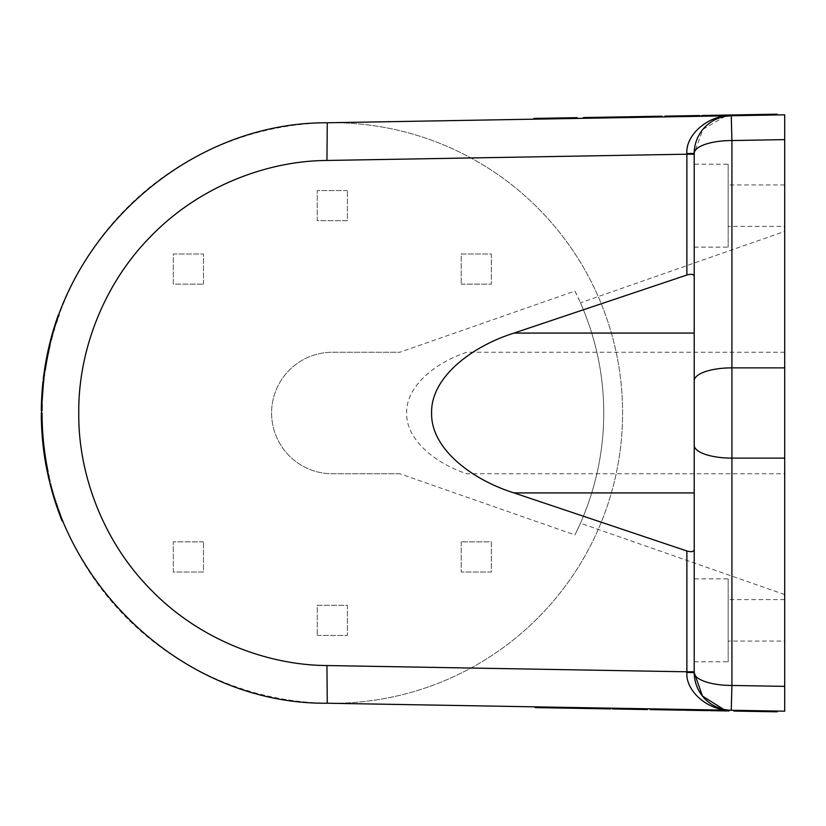 <?xml version="1.0" encoding="UTF-8"?>
<svg xmlns="http://www.w3.org/2000/svg" width="826" height="826" viewBox="0 0 826 826"><rect width="100%" height="100%" fill="white"/><g stroke="black" fill="none" stroke-linecap="round" stroke-linejoin="round"><path stroke-width="0.62" stroke-dasharray="4.13 3.1" d="M332.331 703.277A290.277 290.277 0 0 0 622.597 413A290.277 290.277 0 0 0 332.331 122.723A290.277 290.277 0 0 1 622.597 413A290.277 290.277 0 0 1 327.272 703.225L784.7 711.186L784.7 114.814L327.272 122.775A290.277 290.277 0 0 1 332.331 122.723A290.277 290.277 0 0 0 42.054 413A290.277 290.277 0 0 0 332.331 703.277M44.903 372.464L44.749 373.558L43.984 373.558L44.139 372.464L44.903 372.464L45.502 368.396L44.656 368.943L43.995 373.466M45.234 370.141L44.49 375.448L45.482 368.499L44.614 374.55L43.85 374.55M44.614 374.55L45.244 370.089M43.737 375.448L44.718 368.499L45.482 368.499M48.62 474.382L48.197 472.42L49.044 476.334L48.311 472.937L48.744 474.971L48.62 474.382L47.97 474.94L47.443 472.493L48.218 472.493L48.744 474.94L47.97 474.94L48.187 475.931L47.443 472.493A291.031 291.031 0 0 1 47.247 471.543L48.022 471.543L48.218 472.493M48.693 474.723L48.022 471.543A290.277 290.277 0 0 0 48.651 474.516L49.87 479.916A290.277 290.277 0 0 1 48.373 473.246L46.824 465.379A290.277 290.277 0 0 1 45.203 455.653L44.181 448.115A290.277 290.277 0 0 1 43.561 442.55M48.961 475.931L48.187 475.931L47.877 474.516A291.031 291.031 0 0 1 47.536 472.937L48.073 475.404L48.837 475.404M43.974 446.298A290.277 290.277 0 0 0 44.408 449.891A290.277 290.277 0 0 1 44.15 447.826L43.396 447.826L43.664 450.015A291.031 291.031 0 0 0 43.892 451.739M44.945 453.856L44.088 447.3L44.976 454.052L44.212 454.052A291.031 291.031 0 0 1 44.129 453.464M44.418 455.456L43.324 447.3L43.458 448.394L44.222 448.394M44.893 453.464A290.277 290.277 0 0 1 44.17 447.95L43.324 447.3M43.582 383.243L42.828 383.243L43.53 383.76L43.84 380.827A290.277 290.277 0 0 0 43.272 386.444L43.158 387.662A290.277 290.277 0 0 0 42.167 404.843A290.277 290.277 0 0 0 42.157 405.298M53.122 495.104L53.907 495.104L55.817 501.33L55.032 501.33L55.817 501.341L53.907 495.104C51.202 485.523 51.202 485.523 53.907 495.104C51.202 485.523 51.202 485.523 53.907 495.104L53.122 495.104L53.907 495.104L53.122 495.104L55.786 503.684L56.581 503.684L55.786 503.684L56.581 503.684L55.786 503.684L56.581 503.684L55.786 503.684L56.581 503.684L54.981 498.677L62.848 520.886L56.581 503.684L55.786 503.684L56.209 504.954M57.469 506.328L56.56 505.997M60.422 516.756L59.885 515.341M59.327 513.834L58.822 512.45M58.285 510.974L57.903 509.9L58.708 509.9L57.903 509.9L58.708 509.9L56.736 504.159L58.708 509.9L57.903 509.9L55.951 504.159L56.736 504.159L55.951 504.159M533.916 119.171L551.045 118.882L551.035 118.118L551.045 118.882L556.92 118.779L557.478 118.015L556.92 118.025M533.906 118.417L577.178 118.417L551.045 118.882L551.035 118.118M694.222 380.765L694.222 153.429L702.957 129.31L725.094 116.363L731.268 115.743L708.481 116.136L708.471 115.382L706.251 115.423L713.788 115.289L713.798 116.043L707.304 116.156L707.293 115.403L713.788 115.289M696.473 116.342L697.092 116.332L696.463 115.588M613.79 117.788L621.111 117.653L621.1 116.9L613.78 117.034L620.44 116.92L620.45 117.674L613.79 117.788L613.78 117.034M612.138 117.819L621.73 117.643L621.72 116.889L620.44 116.92M620.966 117.664L583.362 118.314L627.326 117.55L612.128 117.065L621.72 116.889M589.888 118.201L589.206 117.457L589.196 118.211L593.543 118.139L587.585 118.242L593.213 118.139L593.202 117.385L592.087 117.406L592.097 118.159L589.217 118.211L589.206 117.457L588.04 117.478L593.202 117.385M588.05 118.232L588.04 117.478M707.304 116.156L714.552 116.032L706.261 116.177L714.428 116.032L714.418 115.279M713.901 116.043L713.891 115.289L707.293 115.403M694.222 164.198L694.222 247.129L694.222 164.198L728.15 164.198L728.15 247.129L728.15 164.198M694.222 247.129L728.15 247.129M694.222 578.871L694.222 661.802L694.222 578.871L728.15 578.871L728.15 661.802L728.15 578.871M694.222 661.802L728.15 661.802M733.891 711.062L751.01 711.362L751.03 710.608L733.901 710.308L751.03 710.608L751.01 711.362L754.148 711.413L754.159 710.659L754.148 711.413L738.217 711.134L754.138 711.413L754.159 710.659L751.03 710.608L756.915 710.701L756.905 711.465L760.023 711.516L760.034 710.763L760.023 711.516L760.034 710.763L756.915 710.701L756.905 711.465L756.915 710.701L754.159 710.659L754.138 711.413L764.226 711.589L764.236 710.835L764.226 711.589L772.826 711.733L756.905 711.465L756.915 710.701L760.034 710.763L760.023 711.516L777.152 711.816M777.163 711.062L760.034 710.763L777.163 711.062M605.024 708.058L598.437 707.944L597.766 708.687L603.837 708.801L603.847 708.047L603.837 708.801L603.847 708.047L610.548 708.161L569.589 707.448L603.847 708.047L603.837 708.801L597.89 708.687L597.9 707.934L605.024 708.058L605.014 708.811L597.89 708.687M615.855 708.254L615.225 708.997L615.845 709.007L615.546 708.243L615.845 709.007M698.548 709.689L691.217 709.565L691.207 710.319L698.528 710.443L691.868 710.329L691.889 709.575L698.548 709.689L698.528 710.443M691.217 709.565L700.19 709.72L690.598 709.555L690.588 710.308L691.868 710.329M710.98 709.906L685.002 709.451L700.18 710.474L690.588 710.308M723.111 710.123L718.796 710.04L724.743 710.143L719.116 710.05L719.105 710.804L720.22 710.825L720.231 710.071L723.111 710.123L723.101 710.876L724.268 710.887L719.105 710.804M724.278 710.133L724.268 710.887M722.451 710.102L723.101 710.876L720.22 710.825M598.437 707.944L597.9 707.934M598.416 708.698L605.014 708.811M784.7 226.396L784.7 184.931L784.7 226.396L728.15 226.396L728.15 184.931L728.15 226.396M784.7 184.931L728.15 184.931M784.7 641.069L784.7 599.604L784.7 641.069L728.15 641.069L728.15 599.604L728.15 641.069M784.7 599.604L728.15 599.604M54.712 325.661L55.652 325.186L54.712 325.661A291.031 291.031 0 0 0 52.565 332.816L52.41 333.353L53.349 332.816A290.277 290.277 0 0 1 55.507 325.661L53.194 333.353M42.436 387.322L43.189 387.322C43.344 385.67 43.344 385.67 43.189 387.322C43.344 385.67 43.344 385.67 43.189 387.322A290.277 290.277 0 0 0 42.198 403.79L42.167 405.06L42.198 403.79A290.277 290.277 0 0 1 43.189 387.322L42.436 387.322A291.031 291.031 0 0 1 42.436 387.322C42.58 385.67 42.58 385.67 42.436 387.322C42.58 385.67 42.58 385.67 42.436 387.322A291.031 291.031 0 0 0 41.445 403.79L41.403 405.06L41.445 403.79A291.031 291.031 0 0 1 42.405 387.662M42.167 405.06L41.403 405.06M61.403 517.21L58.708 509.9L61.403 517.21L60.597 517.21M538.242 119.099L553.585 118.077L538.232 118.345L546.822 118.201L546.843 118.954L538.242 119.099L538.232 118.345M671.404 116.032L692.281 115.661L671.404 116.032L671.414 116.786L672.922 116.755L671.414 116.786M755.759 114.556L765.434 114.391L755.759 114.556L755.769 115.31L765.454 115.144L755.769 115.31M754.148 710.659L746.828 710.525L746.818 711.289L746.828 710.525L738.227 710.381L746.828 710.525L746.818 711.289L746.828 710.525L754.148 710.659L754.148 711.413M772.837 710.98L764.236 710.835L772.837 710.98L772.826 711.733M619.614 708.316L619.603 709.069L614.358 708.976L614.379 708.223L619.614 708.316L614.379 708.223L614.358 708.976L618.498 709.049L618.519 708.295L640.914 708.687L618.54 708.295L618.498 709.049L618.519 708.295L614.379 708.223L618.519 708.295L614.379 708.223L618.519 708.295L618.498 709.049L620.027 709.08L640.904 709.441L614.358 708.976L618.994 709.059L619.015 708.305L647.429 708.801L615.546 708.243M640.914 708.687L640.904 709.441M555.919 707.965L546.946 707.81L555.919 707.965L555.929 707.211L546.884 707.046L556.569 707.221L556.548 707.975M556.569 707.221L555.929 707.211M694.222 672.57L694.222 492.926M46.504 463.644A290.277 290.277 0 0 1 46.328 462.632L46.504 463.644L45.74 463.644A291.031 291.031 0 0 1 45.564 462.632L46.328 462.632M42.074 409.5L41.321 409.5A291.031 291.031 0 0 1 41.331 408.467L42.085 408.467A290.277 290.277 0 0 1 42.157 405.339A290.277 290.277 0 0 0 42.074 409.5A290.277 290.277 0 0 1 42.085 408.467L41.331 408.467A291.031 291.031 0 0 1 41.403 405.339L42.157 405.339M42.374 399.35L42.374 399.35A290.277 290.277 0 0 1 42.663 394.25A290.277 290.277 0 0 0 42.539 396.222A290.277 290.277 0 0 0 42.477 397.234A290.277 290.277 0 0 0 42.374 399.35L41.62 399.35A291.031 291.031 0 0 1 41.909 394.25A291.031 291.031 0 0 0 41.62 399.35M56.891 321.386L56.096 321.386A291.031 291.031 0 0 1 56.354 320.622L57.139 320.622A290.277 290.277 0 0 1 57.417 319.807L58.336 317.143A290.277 290.277 0 0 1 58.677 316.172L58.832 315.728A290.277 290.277 0 0 0 58.481 316.73L57.149 320.622A290.277 290.277 0 0 0 56.891 321.386A290.277 290.277 0 0 1 57.149 320.622L56.354 320.622A291.031 291.031 0 0 1 56.622 319.807L57.541 317.143L58.336 317.143M47.846 474.382L47.96 471.274M47.392 472.245L48.166 472.245L48.311 472.937L47.536 472.937M43.22 386.95L43.22 386.95A290.277 290.277 0 0 1 43.664 382.5A290.277 290.277 0 0 0 43.313 386.021A290.277 290.277 0 0 1 43.664 382.5A290.277 290.277 0 0 0 43.313 386.021A290.277 290.277 0 0 1 43.664 382.5A290.277 290.277 0 0 0 43.22 386.95L42.467 386.95A291.031 291.031 0 0 1 42.9 382.5L43.664 382.5L42.9 382.5A291.031 291.031 0 0 0 42.549 386.021A291.031 291.031 0 0 1 42.9 382.5A291.031 291.031 0 0 0 42.549 386.021A291.031 291.031 0 0 1 42.9 382.5A291.031 291.031 0 0 0 42.518 386.444L43.272 386.444L42.518 386.444M46.752 360.983A290.277 290.277 0 0 1 46.937 359.96A290.277 290.277 0 0 1 47.836 355.366A290.277 290.277 0 0 1 48.042 354.344L47.433 357.348A290.277 290.277 0 0 0 46.752 360.983L45.988 360.983A291.031 291.031 0 0 1 46.173 359.96L46.937 359.96L46.173 359.96A291.031 291.031 0 0 1 47.268 354.344L46.669 357.348A291.031 291.031 0 0 0 45.988 360.983M42.312 425.349L42.074 416.707A290.277 290.277 0 0 0 42.312 425.349M43.272 439.608L42.745 433.02A290.277 290.277 0 0 1 42.673 432.008A290.277 290.277 0 0 0 43.272 439.608L42.518 439.608L41.992 433.02A291.031 291.031 0 0 1 41.919 432.008A291.031 291.031 0 0 0 42.518 439.608M44.139 372.464L43.984 373.558L44.749 373.558A290.277 290.277 0 0 0 44.026 379.248A290.277 290.277 0 0 1 45.44 368.819L47.939 354.86A290.277 290.277 0 0 1 50.272 344.432A290.277 290.277 0 0 0 49.859 346.125L51.501 339.538A290.277 290.277 0 0 1 51.77 338.526A290.277 290.277 0 0 0 51.501 339.538L50.107 345.103A290.277 290.277 0 0 0 49.983 345.609M53.029 333.941A290.277 290.277 0 0 1 55.858 324.535L59.038 315.171A290.277 290.277 0 0 0 56.849 321.49L56.488 322.605A290.277 290.277 0 0 0 52.482 335.872L52.183 336.987A290.277 290.277 0 0 0 50.541 343.306L53.029 333.941L52.245 333.941A291.031 291.031 0 0 1 55.074 324.535L58.233 315.171M42.962 435.983A290.277 290.277 0 0 1 42.054 413A290.277 290.277 0 0 0 42.962 435.983A290.277 290.277 0 0 1 42.054 413A290.277 290.277 0 0 0 42.962 435.983L42.209 435.983A291.031 291.031 0 0 1 41.3 413L42.054 413L41.3 413A291.031 291.031 0 0 0 42.209 435.983A291.031 291.031 0 0 1 41.3 413A291.031 291.031 0 0 0 42.209 435.983L42.962 435.983M43.468 441.6A290.277 290.277 0 0 1 42.054 413L41.3 413A291.031 291.031 0 0 0 42.704 441.6L43.468 441.6M43.84 380.807L43.086 380.807L42.725 384.193A291.031 291.031 0 0 0 41.31 410.605L42.064 410.605A290.277 290.277 0 0 1 43.489 384.193L43.53 383.76M54.981 498.677L54.196 498.677L54.981 498.677C49.612 479.823 49.612 479.823 54.981 498.677C49.612 479.823 49.612 479.823 54.981 498.677L54.196 498.677L54.877 500.855L55.672 500.855L54.877 500.855M54.402 329.244A290.277 290.277 0 0 0 54.093 330.255A290.277 290.277 0 0 1 54.402 329.244L53.607 329.244A291.031 291.031 0 0 0 53.308 330.255L54.093 330.255M713.891 115.289L701.79 116.249L723.08 115.888L742.739 115.537L736.049 115.661L736.028 114.907M699.942 116.29L699.921 115.537L699.942 116.29M628.441 117.529L662.08 116.941L628.441 117.529L628.421 116.776L662.07 116.187L662.08 116.941L662.07 116.187L635.029 116.662L662.07 116.187L635.029 116.662L662.07 116.187L662.08 116.941M766.146 115.134L744.061 115.516L777.152 114.184M621.111 117.653L616.516 117.736M621.73 117.643L620.45 117.674M730.473 115.754L730.463 115L748.48 114.69L748.49 115.444L740.746 115.578L748.49 115.444L748.48 114.69L749.667 114.669L744.04 114.762L766.125 114.38M638.529 117.354L630.785 117.488L638.529 117.354L638.519 116.6L639.706 116.58L630.775 116.734L638.519 116.6L638.529 117.354L638.519 116.6M656.236 117.044L647.553 117.199L656.236 117.044M731.082 115.743L723.266 115.877L731.082 115.743L731.072 114.99L723.256 115.124L729.864 115.01L729.874 115.764L729.864 115.01L731.072 114.99M697.96 116.321L692.715 116.414L697.96 116.321L697.949 115.568L693.313 115.65L693.324 116.404L692.704 115.661L697.949 115.568L693.799 115.64L693.819 116.394L693.799 115.64L697.949 115.568L693.799 115.64L697.949 115.568L697.96 116.321L697.949 115.568M593.213 118.139L592.097 118.159M772.186 115.031L772.176 114.277L776.481 114.194L770.73 114.298L770.751 115.051L770.73 114.298L770.751 115.051L769.842 115.072L776.492 114.959L771.618 115.041M714.428 116.032L713.798 116.043M684.145 116.559L678.136 116.662L684.145 116.559L684.124 115.805L678.125 115.908L684.124 115.805M666.19 116.869L671.094 116.786L666.19 116.869L666.179 116.115L667.408 116.094L667.418 116.848L667.408 116.094L671.084 116.032L666.179 116.115M602.515 117.984L603.703 117.963L602.515 117.984L602.495 117.23L603.692 117.209L602.495 117.23M759.393 114.494L759.414 115.248L760.601 115.227L760.591 114.473L759.393 114.494L760.591 114.473M723.535 709.317L731.268 710.257L724.299 709.482M760.034 710.763L760.023 711.516M576.29 707.562L576.269 708.316M691.362 709.565L706.86 709.833M708.615 710.618L708.625 709.864L709.823 709.885L708.625 709.864L709.823 709.885L709.813 710.639L708.615 710.618L709.813 710.639M615.246 708.243L619.015 708.305L619.603 709.069M683.897 709.431L650.248 708.853L683.897 709.431L683.876 710.184L650.238 709.606L650.248 708.853L650.238 709.606L677.268 710.071L650.238 709.606L677.268 710.071L650.238 709.606L650.248 708.853M543.911 706.994L542.61 706.973M690.598 709.555L691.889 709.575M581.855 707.655L581.845 708.409L569.579 708.202L569.589 707.448L569.579 708.202L571.571 708.233L563.828 708.099L563.838 707.345L562.651 707.324L571.592 707.479L563.838 707.345L563.828 708.099L562.64 708.078L568.267 708.181L535.155 707.603M673.799 709.255L681.543 709.389L673.799 709.255L673.789 710.009L672.601 709.988L681.533 710.143L673.789 710.009L673.799 709.255L673.789 710.009M656.102 708.956L664.775 709.1L656.102 708.956M581.256 707.645L582.454 707.665L581.256 707.645L581.236 708.398L589.052 708.543L582.444 708.419L582.454 707.665L582.444 708.419L581.236 708.398M587.844 708.522L587.864 707.768L587.844 708.522L587.864 707.768L589.062 707.789L582.454 707.665L582.444 708.419M719.116 710.05L720.231 710.071M540.627 706.942L540.607 707.696L541.577 707.717L541.588 706.963L535.837 706.86L542.486 706.973L541.588 706.963L541.577 707.717L542.476 707.727L535.826 707.614L540.132 707.686L540.142 706.932M628.194 708.471L634.192 708.574L628.194 708.471L628.173 709.224L634.182 709.327L628.173 709.224M646.138 708.78L641.234 708.698L646.138 708.78L646.128 709.534L641.224 709.451L641.234 708.698M551.727 707.139L552.924 707.159L551.727 707.139L551.716 707.892L552.904 707.913L551.716 707.892M461.197 284.134L491.346 284.134L491.346 253.974L461.197 253.974L461.197 284.134L461.197 253.974L491.346 253.974L491.346 284.134L461.197 284.134M203.464 541.866L173.305 541.866L173.305 572.026L203.464 572.026L203.464 541.866L203.464 572.026L173.305 572.026L173.305 541.866L203.464 541.866M347.405 190.579L317.246 190.579L317.246 220.738L347.405 220.738L347.405 190.579L347.405 220.738L317.246 220.738L317.246 190.579L347.405 190.579M317.246 635.421L347.405 635.421L347.405 605.262L317.246 605.262L317.246 635.421L317.246 605.262L347.405 605.262L347.405 635.421L317.246 635.421M461.197 541.866L461.197 572.026L491.346 572.026L491.346 541.866L461.197 541.866L491.346 541.866L491.346 572.026L461.197 572.026L461.197 541.866M203.464 284.134L203.464 253.974L173.305 253.974L173.305 284.134L203.464 284.134L173.305 284.134L173.305 253.974L203.464 253.974L203.464 284.134M574.917 291.062L580.461 302.791A271.506 271.506 0 0 0 574.917 291.062L399.784 352.258L332.331 352.258A60.742 60.742 0 0 0 271.589 413A60.742 60.742 0 0 0 332.331 473.742L399.784 473.742L574.917 534.938A271.506 271.506 0 0 0 580.461 523.209A274.315 274.315 0 0 0 587.926 504.335A271.424 271.424 0 0 0 587.926 321.665A274.315 274.315 0 0 0 580.461 302.791L784.7 231.425L784.7 594.575L784.7 231.425M42.663 394.25L41.909 394.25M42.477 397.234L41.723 397.234M42.539 396.222L41.785 396.222M44.015 373.342L44.645 369.036L45.399 369.036M44.656 368.943L44.738 368.396M57.417 319.807L56.622 319.807M57.149 320.622L56.354 320.622M57.562 319.394L56.767 319.394L58.037 315.728A291.031 291.031 0 0 0 56.096 321.386M58.677 316.172L57.882 316.172L57.531 317.163M57.541 317.143A291.031 291.031 0 0 1 57.882 316.172M48.259 476.272L48.073 475.404M43.664 382.5L42.9 382.5M43.313 386.021L42.549 386.021L43.313 386.021M46.937 359.96L46.173 359.96M47.836 355.366L47.061 355.366M48.042 354.344L47.268 354.344M41.414 421.033L41.321 416.707A291.031 291.031 0 0 0 41.558 425.349L41.414 421.033L42.167 421.033L41.414 421.033M42.425 438.585L43.179 438.585M42.745 433.02L41.992 433.02M42.673 432.008L41.919 432.008M49.859 346.125L49.085 346.125L50.727 339.538L51.501 339.538L50.727 339.538A291.031 291.031 0 0 1 50.985 338.526A291.031 291.031 0 0 0 49.767 343.306L52.245 333.941M50.107 345.103L49.333 345.103M51.501 339.538L50.727 339.538M51.77 338.526L50.985 338.526M43.406 447.95L43.21 446.298A291.031 291.031 0 0 0 43.644 449.891A291.031 291.031 0 0 1 43.406 447.95L44.17 447.95M44.408 449.891L43.644 449.891L44.408 449.891M44.666 451.843L43.902 451.843L43.458 448.394M55.858 324.535L55.074 324.535M50.541 343.306L49.767 343.306M41.403 405.339A291.031 291.031 0 0 0 41.321 409.5M42.167 404.843L41.414 404.843M43.84 380.817L43.086 380.827L42.828 383.243M43.086 380.807L42.797 383.501L43.561 383.501M47.877 474.516L48.651 474.516M45.74 463.644L45.564 462.632M44.181 448.115L43.427 448.115A291.031 291.031 0 0 1 42.807 442.55M45.203 455.653L44.439 455.653L43.427 448.115M46.824 465.379L46.05 465.379A291.031 291.031 0 0 1 44.439 455.653M47.578 469.354L46.803 469.354L46.05 465.379M48.373 473.246L47.609 473.246L46.803 469.354M49.095 479.916A291.031 291.031 0 0 1 47.609 473.246M49.085 346.125A291.031 291.031 0 0 1 49.498 344.432L50.272 344.432L49.498 344.432A291.031 291.031 0 0 0 47.165 354.86L47.939 354.86M46.721 361.148L45.957 361.148L47.165 354.86M45.957 361.148L45.709 362.531L46.473 362.531M45.44 368.819L44.676 368.819L45.709 362.531M44.026 379.248L43.262 379.248A291.031 291.031 0 0 1 44.676 368.819M47.433 357.348L46.669 357.348M48.176 350.121L48.951 350.121M55.817 501.341L55.032 501.341L55.817 501.341M51.418 489.064L51.16 488.125M54.258 329.719L53.308 330.255A291.031 291.031 0 0 1 53.607 329.244M554.163 118.82L553.585 118.077L554.163 118.82M556.92 118.779L556.9 118.025L556.92 118.779M556.9 118.025L560.038 117.963L560.049 118.717L560.038 117.963L560.049 118.717L560.038 117.963L577.157 117.664M742.729 114.783L742.739 115.537L742.729 114.783M723.08 115.888L723.06 115.134L730.463 115M723.06 115.134L721.439 115.155L721.449 115.908M714.046 116.043L714.036 115.289L721.439 115.155M701.79 116.249L701.77 115.495L714.036 115.289M727.541 115.805L727.53 115.051M620.78 117.664L620.77 116.91L627.316 116.796M616.392 117.736L616.372 116.982L620.77 116.91M611.911 117.819L611.901 117.065L616.372 116.982M600.471 118.015L600.45 117.261L611.901 117.065M595.794 118.097L595.783 117.344L600.45 117.261M591.22 118.18L591.199 117.426L595.783 117.344M583.352 117.56L591.199 117.426M589.723 118.201L589.702 117.447L587.575 117.488L588.67 117.468L588.68 118.221M664.899 116.9L664.889 116.146L696.772 115.588M671.672 116.776L671.662 116.022M697.072 115.578L699.921 115.537M657.713 116.27L647.543 116.445L657.713 116.27M635.049 117.416L635.029 116.662L635.049 117.416M755.078 115.33L755.057 114.577M744.061 115.516L744.04 114.762M618.674 116.941L618.684 117.695L618.674 116.941M749.667 114.669L749.678 115.423M740.746 115.578L740.726 114.824M741.944 115.557L741.934 114.804M748.49 115.444L748.48 114.69M639.706 116.58L639.727 117.333M630.785 117.488L630.775 116.734M631.983 117.468L631.973 116.714M654.192 116.332L654.202 117.085L651.064 116.383L654.192 116.332L651.074 117.137L651.064 116.383M729.874 115.764L729.864 115.01M724.474 115.857L724.454 115.103M723.266 115.877L723.256 115.124M692.715 116.414L692.704 115.661M693.819 116.394L693.799 115.64L692.281 115.661L693.778 115.64L693.819 116.394M591.571 118.17L591.561 117.416L589.175 117.457L592.087 117.406M591.561 117.416L588.67 117.468M771.711 115.041L771.69 114.287L774.819 114.225L774.829 114.979M770.73 114.298L771.69 114.287M769.842 115.072L769.832 114.318M775.975 114.959L775.965 114.205L772.176 114.277M774.819 114.225L775.965 114.205M681.811 115.847L681.822 116.6M678.136 116.662L678.125 115.908M680.624 116.621L680.614 115.867M671.094 116.786L671.084 116.032M603.692 117.209L603.703 117.963M589.258 707.789L589.237 708.543L581.845 708.409M589.237 708.543L590.869 708.574L590.879 707.82M598.282 707.944L598.272 708.698L590.869 708.574M610.548 708.161L610.528 708.914L598.272 708.698M584.787 707.706L584.777 708.46M691.548 709.565L691.538 710.319L684.991 710.205M695.946 709.648L695.926 710.401L691.538 710.319M700.417 709.72L700.407 710.474L695.926 710.401M711.867 709.926L711.857 710.68L700.407 710.474M716.534 709.999L716.524 710.752L711.857 710.68M721.119 710.081L721.108 710.835L716.524 710.752M728.955 710.969L721.108 710.835M722.616 710.112L722.595 710.866L724.732 710.897L723.638 710.876L723.648 710.123M691.207 710.319L693.633 710.36L693.644 709.606L693.633 710.36L691.352 710.319M615.225 708.997L612.386 708.945L612.386 708.192L612.386 708.945L616.351 709.018L647.419 709.555L647.429 708.801M640.656 708.687L640.646 709.441M612.376 708.945L615.535 708.997M654.595 709.679L664.765 709.854L654.595 709.679M677.289 709.317L677.268 710.071L677.289 709.317M546.192 707.035L546.172 707.789M557.261 707.232L557.24 707.985M568.278 707.428L568.267 708.181M562.64 708.078L562.651 707.324M571.592 707.479L571.571 708.233M570.384 707.459L570.374 708.212M563.838 707.345L563.828 708.099M672.601 709.988L672.612 709.235M681.543 709.389L681.533 710.143M680.345 709.369L680.335 710.123M658.136 708.987L659.695 709.018L659.685 709.771L658.115 709.74L661.244 709.792L659.685 709.771L659.695 709.018L661.254 709.038L658.136 708.987L658.115 709.74M589.062 707.789L589.052 708.543M614.379 708.223L614.358 708.976L618.498 709.049L614.358 708.976L614.379 708.223L614.358 708.976M720.757 710.081L720.747 710.835L723.132 710.876L723.142 710.123M720.747 710.835L723.638 710.876M537.499 706.891L537.489 707.645L540.607 707.696M542.486 706.973L542.476 707.727M541.588 706.963L541.577 707.717M536.363 706.87L536.342 707.624L540.132 707.686M537.489 707.645L536.342 707.624M598.52 708.708L598.53 707.954M630.496 709.255L630.506 708.502M634.192 708.574L634.182 709.327M631.714 708.522L631.694 709.276M641.224 709.451L644.899 709.513L644.91 708.76L644.899 709.513L646.128 709.534M552.924 707.159L552.904 707.913M399.784 473.742L332.331 473.742A60.742 60.742 0 0 1 271.589 413A60.742 60.742 0 0 1 332.331 352.258L399.784 352.258M580.461 302.791A274.315 274.315 0 0 1 587.926 321.665A271.424 271.424 0 0 1 587.926 504.335A274.315 274.315 0 0 1 580.461 523.209L574.917 534.938M784.7 594.575L580.461 523.209M41.372 419.701A291.031 291.031 0 0 0 41.455 422.354L42.209 422.354A290.277 290.277 0 0 1 42.136 419.701L41.372 419.701M53.473 329.719L53.762 328.758L54.547 328.758M51.563 489.591L52.007 491.212M52.379 492.533L52.781 493.938M564.241 117.891L572.831 117.746L564.241 117.891L564.251 118.645L564.241 117.891L564.251 118.645L572.852 118.5L564.251 118.645L564.241 117.891M784.7 352.258L466.845 352.258C436.035 362.304 406.01 385.856 406.64 413C406.01 440.144 436.035 463.696 466.845 473.742L784.7 473.742M42.136 419.701L42.209 422.354M546.822 118.201L546.843 118.954L553.596 118.83L546.843 118.954L546.822 118.201M692.291 116.414L672.922 116.755L693.788 116.394L692.291 116.414L692.281 115.661L692.291 116.414M651.074 117.137L654.202 117.085M764.236 710.835L756.915 710.701L764.236 710.835L764.226 711.589L764.236 710.835M661.244 709.792L661.254 709.038M756.915 710.701L756.905 711.465L756.915 710.701M53.349 332.816L52.565 332.816M41.445 403.79L42.198 403.79L41.445 403.79M557.488 118.768L557.478 118.015L557.488 118.768M672.922 116.755L672.911 116.001L672.922 116.755M756.389 114.546L756.399 115.299M753.591 710.649L753.58 711.403L753.591 710.649M639.396 709.41L639.407 708.656L639.396 709.41M48.744 474.971L47.97 474.971M42.725 384.193L43.489 384.193M43.716 381.973L42.962 381.973M709.751 115.361L709.761 116.115M695.967 116.352L695.957 115.599M698.579 116.311L698.569 115.557M592.18 118.159L592.17 117.406M602.557 708.77L602.567 708.016M616.372 708.264L616.351 709.018M613.749 708.212L613.739 708.966M720.148 710.071L720.138 710.825M53.215 333.291L52.43 333.291M553.596 118.83L553.585 118.077L553.596 118.83M764.814 115.155L764.804 114.401M755.831 114.556L755.842 115.31M760.034 114.484L760.044 115.237M761.159 114.463L761.169 115.217M765.361 114.391L765.372 115.144M757.473 711.465L757.483 710.711L757.473 711.465M620.037 708.326L620.027 709.08L620.037 708.326M547.504 707.82L547.514 707.066M546.957 707.056L546.946 707.81M551.159 707.128L551.148 707.882M552.284 707.149L552.274 707.903M556.487 707.221L556.476 707.975M592.387 118.159L592.376 117.406M719.942 710.061L719.931 710.814M55.672 325.124L54.888 325.124M43.313 386.041L42.549 386.041M51.852 487.794L51.078 487.794M572.852 118.5L572.831 117.746M693.788 116.394L693.778 115.64M765.454 115.144L765.434 114.391M738.227 710.381L738.217 711.134M618.54 708.295L618.529 709.049M546.884 707.046L546.864 707.799"/><path stroke-width="1.24" d="M45.244 370.089L45.42 368.943M44.49 375.448L43.737 375.448L43.85 374.55M48.961 475.931L48.837 475.404M47.371 472.111L47.918 474.702M44.428 450.015A290.277 290.277 0 0 0 44.645 451.739L43.892 451.739A291.031 291.031 0 0 1 43.664 450.015L44.428 450.015L43.974 446.298L43.21 446.298L43.902 451.843M44.976 454.052L44.367 449.561M44.645 451.739L44.945 453.856M45.172 455.456L44.418 455.456L43.892 451.739A291.031 291.031 0 0 0 44.129 453.464M56.209 504.954L56.674 506.328L55.786 503.684L56.581 503.684M62.848 520.886L62.033 520.886L60.422 516.756M59.885 515.341L59.327 513.834M58.822 512.45L58.285 510.974M57.469 506.328L56.674 506.328L62.033 520.886M551.035 118.118L551.045 118.882L533.916 119.171L533.906 118.417L551.035 118.118L554.143 118.066L554.163 118.82M618.54 117.705L618.529 116.951L616.506 116.982L616.516 117.736L612.138 117.819L612.128 117.065L606.893 117.147L606.903 117.901M706.261 116.177L706.251 115.423L701.77 115.495L701.79 116.249M777.163 711.062L777.152 711.816L756.905 711.465L756.915 710.701M700.19 709.72L700.18 710.474L701.295 710.494L705.414 710.567L705.425 709.813M606.077 708.078L606.057 708.832L610.528 708.914L610.548 708.161M42.167 404.843L41.414 404.843A291.031 291.031 0 0 0 41.403 405.339A291.031 291.031 0 0 0 41.31 410.605L42.064 410.605A290.277 290.277 0 0 1 42.074 409.5L41.321 409.5M54.981 498.677L54.196 498.677C48.837 479.823 48.837 479.823 54.196 498.677L54.981 498.677L54.196 498.677L55.032 501.341L55.817 501.341M686.881 550.973L514.04 492.926C471.863 479.7 430.759 448.714 431.606 413C430.759 377.286 471.863 346.3 514.04 333.074L686.881 275.027L686.881 154.204L326.941 160.461C267.603 160.781 199.613 186.036 151.199 235.968C102.125 285.238 78.057 353.662 78.769 413C78.057 472.338 102.125 540.751 151.199 590.032C199.613 639.964 267.603 665.219 326.941 665.539L686.881 671.796L686.881 550.973C691.331 552.233 693.778 551.789 694.222 549.641M694.222 154.204L686.881 154.204L686.881 153.564C685.435 134.927 708.233 114.938 731.268 115.743L327.272 122.775C181.751 122.052 50.355 246.22 42.849 391.545C26.453 551.923 166.057 704.939 327.272 703.225L731.268 710.257C708.233 711.052 685.435 691.083 686.881 672.436L686.881 671.796L694.222 671.796M694.222 276.359C693.778 274.211 691.331 273.767 686.881 275.027M514.04 492.926L694.222 492.926L694.222 153.429A37.697 37.697 0 0 1 731.268 115.743L784.7 114.814L784.7 367.869L731.919 367.869L731.919 140.544L784.7 139.625M44.893 453.464A290.277 290.277 0 0 0 45.316 456.406L46.328 462.632A290.277 290.277 0 0 0 46.504 463.644L46.679 464.625A290.277 290.277 0 0 0 48.022 471.543M42.157 405.298A290.277 290.277 0 0 0 42.157 405.339A290.277 290.277 0 0 0 42.074 409.5M49.983 345.609A290.277 290.277 0 0 0 49.859 346.125A290.277 290.277 0 0 0 48.951 350.121L48.042 354.344A290.277 290.277 0 0 0 47.836 355.366A290.277 290.277 0 0 0 46.937 359.96A290.277 290.277 0 0 0 45.833 366.321L45.234 370.141M42.126 419.453L41.372 419.453L41.341 417.977A291.031 291.031 0 0 1 41.321 416.707A291.031 291.031 0 0 1 41.3 413L42.054 413A290.277 290.277 0 0 0 42.074 416.707A290.277 290.277 0 0 0 42.095 417.977L42.126 419.453A290.277 290.277 0 0 0 42.209 422.613L42.271 424.089A290.277 290.277 0 0 0 42.312 425.349A290.277 290.277 0 0 0 42.673 432.008A290.277 290.277 0 0 0 42.745 433.02L43.179 438.585A290.277 290.277 0 0 0 43.272 439.608A290.277 290.277 0 0 0 43.468 441.6L42.704 441.6A291.031 291.031 0 0 1 42.518 439.608L43.272 439.608M43.21 446.298L42.807 442.55L43.561 442.55L44.17 447.95M734.758 115.681L734.748 114.928L736.028 114.907L736.049 115.661L731.268 115.743L731.919 140.544A37.697 12.896 180 0 0 694.222 153.429A37.697 37.697 0 0 1 731.268 115.743L725.094 116.363M775.325 114.969L775.315 114.215L771.608 114.287L771.618 115.041L770.751 115.051L770.73 114.298L769.708 114.318L769.718 115.072M768.417 115.093L768.407 114.339L760.591 114.473L760.601 115.227L759.414 115.248L759.393 114.494L736.028 114.907M723.535 709.317L702.451 696.07L694.222 672.57L694.222 380.765A37.697 12.896 0 0 1 731.919 367.869L731.919 458.131L784.7 458.131L784.7 367.869M708.615 710.618L706.85 710.587L706.86 709.833L710.969 710.659L728.955 710.969L728.966 710.215M709.813 710.639L709.823 709.885L710.98 709.906L710.969 710.659M542.486 706.973L542.476 707.727L542.61 706.973L543.911 706.994L543.9 707.748L551.716 707.892L551.727 707.139M577.57 707.583L577.56 708.336L582.444 708.419L582.454 707.665L587.864 707.768L587.844 708.522L606.057 708.832M784.7 458.131L784.7 711.186L731.268 710.257A37.697 37.697 0 0 1 694.222 672.57A37.697 12.896 0 0 0 731.919 685.456L731.919 458.131A37.697 12.896 0 0 1 694.222 445.235M46.504 463.644L45.74 463.644A291.031 291.031 0 0 1 45.564 462.632L44.552 456.406A291.031 291.031 0 0 1 44.212 454.052M46.328 462.632L45.564 462.632M42.157 405.339L41.403 405.339M43.158 387.662L42.405 387.662A291.031 291.031 0 0 0 41.909 394.25L42.663 394.25M42.374 399.35L41.62 399.35A291.031 291.031 0 0 0 41.414 404.843M42.477 397.234L41.723 397.234A291.031 291.031 0 0 0 41.62 399.35M42.539 396.222L41.785 396.222A291.031 291.031 0 0 0 41.723 397.234M41.909 394.25A291.031 291.031 0 0 0 41.785 396.222M44.718 368.499L45.069 366.321L45.833 366.321M45.502 368.396L44.738 368.396L43.737 375.448M56.891 321.386L56.096 321.386A291.031 291.031 0 0 0 56.065 321.49L55.693 322.605A291.031 291.031 0 0 0 53.607 329.244A291.031 291.031 0 0 0 51.708 335.872L51.408 336.987A291.031 291.031 0 0 0 50.985 338.526A291.031 291.031 0 0 0 50.727 339.538L49.333 345.103A291.031 291.031 0 0 0 49.085 346.125A291.031 291.031 0 0 0 48.176 350.121L47.268 354.344A291.031 291.031 0 0 0 45.069 366.321M57.139 320.622L56.354 320.622A291.031 291.031 0 0 0 56.096 321.386M57.397 319.879L56.354 320.622M58.481 316.73L57.686 316.73L56.602 319.879M58.832 315.728L58.037 315.728A291.031 291.031 0 0 0 57.686 316.73M57.531 317.163L56.767 319.394M49.044 476.334L48.269 476.334L47.196 471.274L47.96 471.274M46.679 464.625L45.915 464.625A291.031 291.031 0 0 0 47.247 471.543L47.443 472.493A291.031 291.031 0 0 0 47.536 472.937L47.392 472.245M43.22 386.95L42.467 386.95A291.031 291.031 0 0 1 42.9 382.5L43.654 382.5M46.752 360.983L45.988 360.983M46.937 359.96L46.173 359.96M47.836 355.366L47.061 355.366M48.042 354.344L47.268 354.344M42.095 417.977L41.341 417.977M42.074 416.707L41.321 416.707M42.312 425.349L41.558 425.349A291.031 291.031 0 0 0 41.919 432.008A291.031 291.031 0 0 0 41.992 433.02L42.425 438.585A291.031 291.031 0 0 0 42.518 439.608M42.271 424.089L41.507 424.089A291.031 291.031 0 0 0 41.558 425.349M42.209 422.613L41.455 422.613L41.507 424.089M41.372 419.453A291.031 291.031 0 0 0 41.455 422.613M42.745 433.02L41.992 433.02M42.673 432.008L41.919 432.008M43.179 438.585L42.425 438.585M49.859 346.125L49.085 346.125M50.107 345.103L49.333 345.103M51.501 339.538L50.727 339.538M51.77 338.526L50.985 338.526M43.664 450.015A291.031 291.031 0 0 1 43.644 449.891L43.644 449.891A291.031 291.031 0 0 1 43.396 447.826M43.324 447.3L43.458 448.394M58.037 315.728A291.031 291.031 0 0 1 58.233 315.171L59.038 315.171M52.183 336.987L51.408 336.987M52.482 335.872L51.708 335.872M56.488 322.605L55.693 322.605M56.849 321.49L56.065 321.49M42.436 387.332A291.031 291.031 0 0 0 42.405 387.662L42.518 386.444M43.014 381.426L43.84 380.817L43.086 380.827A291.031 291.031 0 0 0 42.9 382.5M42.776 383.76L42.962 381.973M43.84 380.807L43.086 380.807M45.915 464.625L45.74 463.644M45.316 456.406L44.552 456.406M49.87 479.916L49.095 479.916L48.269 476.334M44.026 379.248L43.262 379.248A291.031 291.031 0 0 1 43.984 373.558L44.635 369.077M48.951 350.121L48.176 350.121M54.02 498.099L51.418 489.064M51.191 488.238L50.128 484.119L50.902 484.119M55.032 501.341L55.786 503.684M54.093 330.255L53.308 330.255M54.402 329.244L53.607 329.244M556.92 118.779L556.9 118.025L554.143 118.066M556.9 118.025L560.038 117.963L560.049 118.717M577.178 118.417L577.157 117.664L560.038 117.963M716.989 115.991L716.968 115.237L706.251 115.423M723.266 115.877L723.256 115.124L716.968 115.237M734.748 114.928L723.256 115.124M622.918 117.622L622.907 116.869L627.316 116.796L627.326 117.55M583.362 118.314L583.352 117.56L587.575 117.488L587.585 118.242M601.349 118.004L601.338 117.251L587.575 117.488M605.468 117.932L605.458 117.178L601.338 117.251M605.458 117.178L606.893 117.147M611.023 117.829L611.013 117.075M664.899 116.9L664.889 116.146L666.179 116.115L666.19 116.869M671.672 116.776L671.662 116.022L666.179 116.115M691.889 116.425L691.868 115.671L671.662 116.022M691.868 115.671L692.704 115.661L692.715 116.414M699.942 116.29L699.921 115.537L699.942 116.29L699.921 115.537L692.704 115.661M628.441 117.529L628.421 116.776L630.775 116.734L630.785 117.488M662.08 116.941L662.07 116.187L650.764 116.383L650.774 117.137M647.553 117.199L647.543 116.445L630.775 116.734M777.163 114.938L777.152 114.184L775.315 114.215M751.495 115.392L751.484 114.638M752.796 115.361L752.785 114.608M769.708 114.318L768.407 114.339M616.506 116.982L612.128 117.065M622.907 116.869L618.529 116.951M740.746 115.578L740.726 114.824M741.944 115.557L741.934 114.804M748.49 115.444L748.48 114.69M749.678 115.423L749.667 114.669M631.983 117.468L631.973 116.714M638.529 117.354L638.519 116.6M639.727 117.333L639.706 116.58M654.491 117.075L654.481 116.321M656.236 117.044L656.216 116.29M657.723 117.024L657.713 116.27M649.04 117.168L649.029 116.414L647.543 116.445M650.764 116.383L649.029 116.414M729.874 115.764L729.864 115.01M731.082 115.743L731.072 114.99M724.474 115.857L724.454 115.103M697.96 116.321L697.949 115.568M769.842 115.072L769.832 114.318M771.608 114.287L770.73 114.298M776.492 114.959L776.481 114.194M714.552 116.032L714.542 115.279M684.145 116.559L684.124 115.805M678.136 116.662L678.125 115.908M680.624 116.621L680.614 115.867M681.822 116.6L681.811 115.847M671.094 116.786L671.084 116.032M602.515 117.984L602.495 117.23M603.703 117.963L603.692 117.209M760.591 114.473L759.393 114.494M760.034 710.763L760.023 711.516M754.159 710.659L754.148 711.413L756.905 711.465M754.148 711.413L751.01 711.362L751.03 710.608L751.01 711.362L733.891 711.062L733.901 710.308M595.35 707.892L595.329 708.646M577.56 708.336L576.269 708.316L576.29 707.562M571.592 707.479L571.571 708.233L576.269 708.316M689.421 709.534L689.4 710.288L684.991 710.205L685.002 709.451M706.85 710.587L705.414 710.567M701.305 709.74L701.295 710.494M647.429 708.801L647.419 709.555L646.128 709.534L646.138 708.78M640.656 708.687L640.646 709.441L646.128 709.534M620.45 708.326L620.429 709.08L640.646 709.441M620.429 709.08L619.603 709.069L619.614 708.316M612.396 708.192L612.376 708.945L612.386 708.192L612.386 708.945L619.603 709.069M683.897 709.431L683.876 710.184L681.533 710.143L681.543 709.389M650.248 708.853L650.238 709.606L654.595 709.679L654.615 708.925M664.775 709.1L664.765 709.854L681.533 710.143M535.165 706.85L535.155 707.603L542.476 707.727M560.833 707.293L560.823 708.047L571.571 708.233M559.532 707.273L559.522 708.027L560.823 708.047M551.716 707.892L559.522 708.027M542.599 707.727L543.9 707.748M695.812 709.648L695.802 710.401L700.18 710.474M693.788 709.606L693.778 710.36L695.802 710.401M689.4 710.288L693.778 710.36M570.384 707.459L570.374 708.212M563.838 707.345L563.828 708.099M562.651 707.324L562.64 708.078M680.345 709.369L680.335 710.123M673.799 709.255L673.789 710.009M672.612 709.235L672.601 709.988M657.837 708.976L657.826 709.74L654.595 709.679M661.554 709.049L661.543 709.802L657.826 709.74M656.102 708.956L656.081 709.71M663.288 709.08L663.278 709.833L664.765 709.854M661.543 709.802L663.278 709.833M581.256 707.645L581.236 708.398M589.062 707.789L589.052 708.543M582.444 708.419L587.844 708.522M614.379 708.223L614.358 708.976M724.743 710.143L724.732 710.897M541.588 706.963L541.577 707.717M540.71 706.942L540.7 707.696M537.003 706.88L536.993 707.634M535.837 706.86L535.826 707.614M597.776 707.934L597.766 708.687M628.194 708.471L628.173 709.224M634.192 708.574L634.182 709.327M631.714 708.522L631.694 709.276M630.506 708.502L630.496 709.255M641.234 708.698L641.224 709.451M552.904 707.913L552.924 707.159M41.455 422.354L41.372 419.701M53.762 328.758L54.712 325.661M52.41 333.353L53.473 329.719M54.877 500.855L53.122 495.104C50.417 485.523 50.417 485.523 53.122 495.104L52.781 493.938M51.233 488.383L51.563 489.591M52.007 491.212L52.379 492.533M56.56 505.997L55.951 504.159M326.941 160.461L327.272 122.775M327.272 703.225L326.941 665.539M514.04 333.074L694.222 333.074M686.881 153.564L694.222 153.429M686.881 672.436L694.222 672.57A37.697 37.697 0 0 0 731.268 710.257L731.919 685.456L784.7 686.375M46.07 461.125L45.306 461.125M45.11 459.906L45.874 459.906M48.703 351.215L47.939 351.215M593.543 118.139L593.522 117.385M718.796 710.04L718.775 710.794"/></g></svg>
